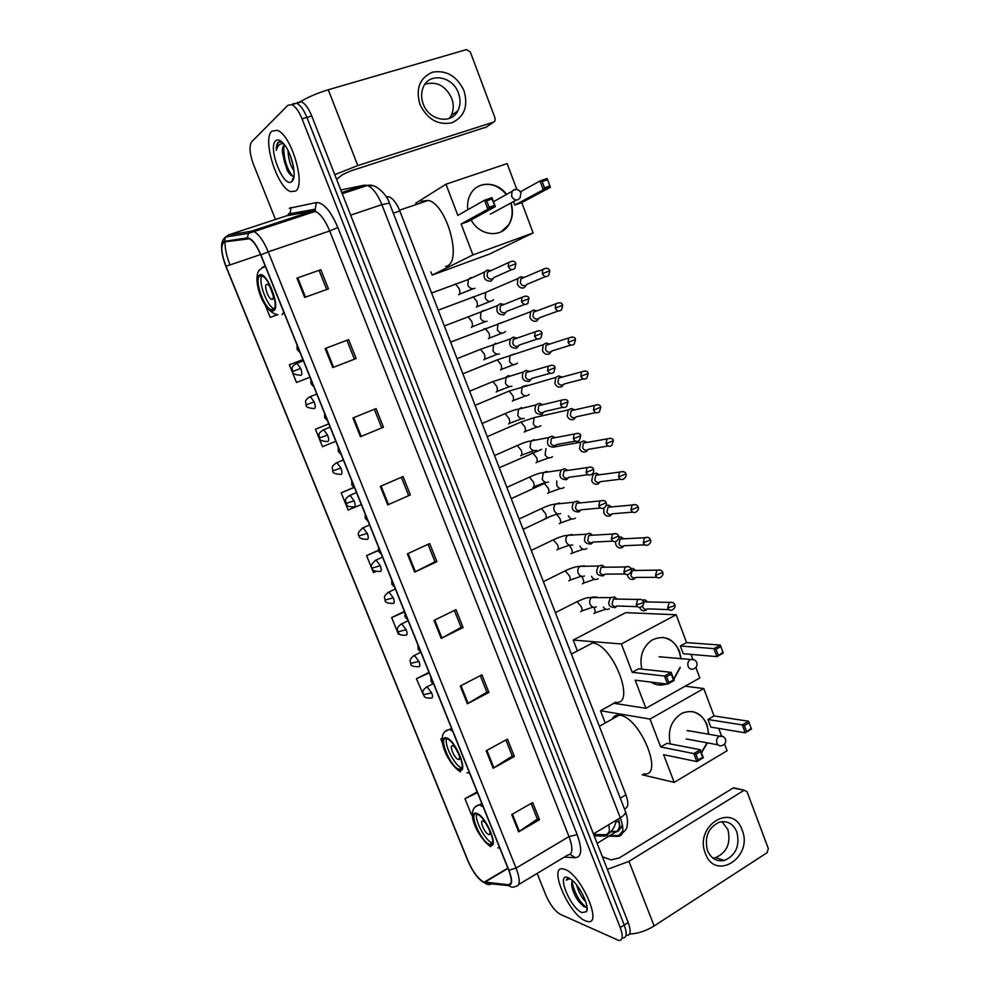 <?xml version="1.0" encoding="UTF-8"?>
<svg xmlns="http://www.w3.org/2000/svg" width="990" height="990" viewBox="0 0 990 990"><rect width="100%" height="100%" fill="white"/><g stroke="black" fill="none" stroke-linecap="round" stroke-linejoin="round"><path stroke-width="1.49" d="M386.249 196.688L388.934 196.775C393.005 198.446 396.631 203.173 399.824 210.944L625.915 794.834C628.873 803.336 628.365 807.976 624.381 808.756M626.608 935.389C630.704 935.364 631.236 931.07 628.192 922.494L311.739 115.966C308.608 108.331 305.192 103.616 301.505 101.822L297.557 102.453M628.192 922.494L624.232 925.044C627.276 933.632 626.757 937.914 622.685 937.926C626.757 937.914 627.276 933.632 624.232 925.044L306.9 117.402C303.757 109.754 300.354 105.039 296.666 103.232L292.001 104.606M585.3 920.799L587.602 921.517C603.219 925.39 581.043 874.418 564.906 869.406L563.248 868.935C547.804 865.235 568.767 914.401 585.3 920.799L587.602 921.517C603.219 925.39 581.043 874.418 564.906 869.406L563.248 868.935C547.804 865.235 568.767 914.401 585.3 920.799M295.614 191.058C306.133 184.932 291.209 134.541 277.361 130.321L271.842 131.15C261.966 139.268 277.212 187.741 290.602 191.602L295.614 191.058C306.133 184.932 291.209 134.541 277.361 130.321L271.842 131.15C261.966 139.268 277.212 187.741 290.602 191.602L295.614 191.058M483.318 881.867C477.873 878.538 472.799 871.596 468.121 861.028L226.005 266.273C221.018 252.549 220.523 244.419 224.52 241.894L249.431 238.788C253.304 240.904 257.078 246.3 260.741 254.987L508.699 870.136C512.214 879.627 512.115 884.515 508.39 884.788L483.318 881.867M483.491 882.3L508.613 885.246C512.424 884.973 512.535 879.962 508.934 870.235L260.902 254.876C256.088 243.788 251.534 238.132 247.24 237.897L224.346 241.387C220.263 243.986 220.758 252.314 225.869 266.372L467.924 860.941C472.713 871.769 477.91 878.885 483.491 882.3M537.162 873.428L545.923 895.319C550.106 904.773 554.883 911.097 560.278 914.302L618.738 940.463C622.797 940.475 623.304 936.181 620.247 927.593L624.232 925.044L306.9 117.402C303.757 109.754 300.354 105.039 296.666 103.232L292.755 103.851M620.247 927.593L302.049 118.85C298.893 111.189 295.49 106.462 291.827 104.655L287.929 105.262L251.708 141.768C248.973 146.075 249.616 153.772 253.638 164.86L275.492 219.471M276.829 222.824L277.287 223.95M352.935 417.953L376.039 408.573L383.452 427.197L360.447 436.714L352.935 417.953M325.141 348.529L348.641 339.632L356.153 358.529L332.764 367.562L325.141 348.529L325.933 348.232L333.556 367.253M296.951 278.103L320.834 269.713L328.457 288.882L304.673 297.421L296.951 278.103L297.755 277.831L305.477 297.124M433.991 620.408L455.982 609.642L463.085 627.511L441.193 638.402L433.991 620.408M460.263 686.033L481.907 674.821L488.911 692.443L467.367 703.766L460.263 686.033M486.164 750.742L507.462 739.122L514.379 756.509L493.168 768.24L486.164 750.742M511.719 814.572L532.682 802.543L539.5 819.695L518.636 831.835L511.719 814.572M380.333 486.399L403.066 476.536L410.367 494.901L387.746 504.888L380.333 486.399M407.348 553.868L429.71 543.547L436.912 561.664L414.649 572.109L407.348 553.868M328.804 423.831L315.439 429.252L322.493 446.676L335.845 441.305M302.903 359.593L289.352 364.803L296.505 382.462L310.019 377.239M265.221 305.143L270.171 317.382L277.67 314.672M404.415 611.424L391.656 617.574L398.438 634.33L399.366 633.922M428.979 672.359L416.406 678.732L423.522 695.079M442.183 738.391L440.835 739.097L442.579 743.416M477.155 791.889L464.954 798.707L471.488 814.832L472.379 814.386M353.702 487.451L341.179 492.847L348.134 510.048L361.338 504.541M378.267 550.292L366.585 555.613L373.453 572.591L375.94 571.527M436.912 561.664L434.981 561.726M428.051 544.314L435.006 561.775L414.649 572.109M410.367 494.901L387.746 504.888M539.5 819.695L537.31 818.965M531.135 803.435L537.347 819.077L518.636 831.835M514.379 756.509L512.251 755.964M505.89 739.976L512.288 756.063L493.168 768.24M488.911 692.443L486.845 692.097M480.299 675.65L486.87 692.183L467.367 703.766M463.085 627.511L461.093 627.363M454.361 610.434L461.117 627.425L441.193 638.402M320.834 269.713L297.755 277.831M348.641 339.632L325.933 348.232M383.452 427.197L360.447 436.714M366.585 555.613L378.341 550.589M391.656 617.574L404.588 611.845M416.406 678.732L429.19 672.891M440.835 739.097L442.171 738.466M464.954 798.707L477.465 792.631M341.179 492.847L353.888 487.6M315.439 429.252L328.829 423.906M296.505 382.462L310.006 377.215M270.171 317.382L277.472 314.659M401.383 477.267L408.524 495.198M374.331 409.266L381.67 427.692M346.946 340.387L354.42 359.197M319.213 270.691L326.7 289.513M585.795 901.816C581.712 897.856 578.667 892.275 576.675 885.11M583.716 896.594L580.041 889.849M572.406 880.506L571.812 882.263L572.492 880.58M582.046 912.594L586.488 911.679C589.768 906.828 580.474 886.793 571.799 879.974L568.186 877.697C555.774 872.14 570.067 908.028 582.046 912.594M571.812 882.263L571.675 885.11C572.517 890.864 575.029 896.544 579.224 902.125L583.952 906.692L586.872 907.087M569.064 878.105L566.255 880.135L570.042 878.674M566.255 880.135L567.579 878.328M586.154 907.347C579.224 901.63 574.497 893.054 571.985 881.62M583.828 906.617L580.313 902.732L571.638 884.54M742.154 830.127C753.538 857.068 715.324 881.904 705.363 853.405C693.879 825.734 732.786 801.776 742.154 830.127M707.479 850.559C711.092 858.615 716.76 861.906 724.47 860.434C735.941 855.199 740.074 845.707 736.857 831.971C733.12 823.606 727.229 820.351 719.185 822.22C708.147 827.714 704.249 837.169 707.479 850.559M722.007 821.638L727.873 829.496C731.066 843.109 726.957 852.489 715.547 857.662L712.911 858.095M629.504 934.115C637.919 933.632 646.124 930.909 654.13 925.959L767.101 852.712L768.327 848.603L747.066 791.752L744.257 790.23L733.132 788.015L619.196 857.971L611.09 859.865L602.415 856.783M607.353 869.381L628.959 861.374L743.799 790.453M733.132 788.015L736.053 788.684M489.308 844.247L489.827 844.421C498.688 847.465 485.793 816.639 477.192 814.25L476.858 814.151C468.06 811.194 480.571 841.389 489.308 844.247M476.747 814.127C474.284 819.708 485.36 840.733 491.869 842.762L492.488 842.96M643.71 773.846C664.698 777.509 640.171 717.144 619.789 715.226L619.245 715.151C615.929 714.817 613.577 716.141 612.179 719.099M488.516 834.459L488.726 834.521C492.674 835.857 486.993 822.245 483.145 821.131L482.971 821.081C479.036 819.77 484.642 833.258 488.516 834.459M485.793 823.395L489.481 830.152M670.255 743.923C667.433 730.026 671.455 719.755 682.308 713.109C693.346 709.174 701.588 713.023 707.046 724.655L708.729 734.246M685.117 686.218L703.779 688.533L714.05 715.956L748.551 721.215L751.472 729.086L745.223 732.798L710.795 727.093L707.949 719.507L742.302 724.915L748.551 721.215L751.472 729.086M718.715 728.405L721.5 735.83M724.581 744.047L727.081 750.754L674.178 782.372L642.139 774.774M714.05 715.956L707.949 719.507M707.38 742.871L701.502 752.858M703.779 688.533L650.022 719.062L660.677 746.967L667 743.292L700.326 749.727L703.333 757.721L696.849 761.582L693.829 753.576L660.677 746.967M695.945 754.281L700.512 751.583L700.326 749.727L693.829 753.576L695.945 754.281L698.111 760.011L696.849 761.582L663.609 754.677L674.178 782.372M613.911 703.296L600.509 710.733L650.022 719.062M600.509 710.733L605.236 722.985M750.865 728.628L745.223 732.798L742.302 724.915L744.393 725.608L746.485 731.239M748.787 723.009L744.393 725.608M698.111 760.011L702.665 757.301L700.512 751.583M703.333 757.721L702.665 757.301M692.035 711.55C702.207 714.174 707.664 721.71 708.382 734.184M707.033 742.809L701.39 752.561M691.366 731.226L687.097 730.694M459.001 769.23L459.051 769.242C468.27 772.596 455.462 740.619 446.824 738.788L446.676 738.75C437.667 735.879 450.388 767.299 459.001 769.23M446.614 738.738C443.78 744.418 455.14 766.483 461.612 767.807L461.847 767.869M615.124 702.232C636.793 706.551 613.255 644.341 592.54 642.968L591.983 642.906M458.197 759.367C462.318 760.827 456.637 746.646 452.776 745.841L452.739 745.829C448.668 744.48 454.361 758.563 458.197 759.367L459.484 758.662M455.425 748.019L459.187 755.209M641.842 669.141C639.243 656.519 642.671 646.804 652.138 639.973C664.08 634.602 673.175 638.327 679.425 651.16L681.083 658.82M676.145 614.753L621.374 643.958L573.198 640.072L625.692 612.649L676.145 614.753L686.577 642.609L720.287 645.072L723.257 653.054L716.896 656.618L683.249 653.709L680.353 646L713.914 648.611L720.287 645.072L723.257 653.054M690.983 654.378L692.802 659.229M695.871 667.409L699.819 677.952L645.913 708.296L613.342 703.209M686.577 642.609L680.353 646M680.34 667.433L673.769 679.363M666.53 684.028C661.073 685.884 655.85 685.241 650.888 682.098M621.374 643.958L632.189 672.321L638.649 668.795L671.121 672.334L674.178 680.464L667.569 684.152L664.488 676.021L632.189 672.321M666.616 676.715L671.27 674.128L671.121 672.334L664.488 676.021L666.616 676.715L668.819 682.531L667.569 684.152L635.172 680.155L645.913 708.296M573.198 640.072L577.405 650.95M722.613 652.509L716.896 656.618L713.914 648.611L716.018 649.279L718.146 654.996M720.497 646.792L716.018 649.279M668.819 682.531L673.46 679.932L671.27 674.128M674.178 680.464L673.46 679.932M659.055 656.754L694.126 659.785M662.384 637.374C672.977 639.181 679.103 646.322 680.736 658.796M680.006 667.409L673.67 679.091M663.263 657.174L659.13 656.716M666.196 683.991L658.301 684.919M273.314 309.672C279.229 307.37 269.738 278.524 262.177 276.037L259.751 276.111C254.046 279.044 263.6 307.296 271.037 309.672L273.314 309.672M445.611 266.52L447.022 266.001C462.454 260.791 446.577 204.076 428.311 200.413L422.062 201.081L419.698 203.334M258.823 277.237L258.91 275.579M261.917 275.938C257.87 281.395 267.127 306.454 273.945 308.632L274.205 308.731M272.485 299.327C275.096 298.225 270.889 285.491 267.523 284.402L266.459 284.427C263.885 285.652 268.117 298.275 271.446 299.339L272.485 299.327M269.874 286.741L273.178 295.577M467.8 209.744C467.057 203.779 468.06 198.433 470.795 193.694C477.96 180.725 497.24 181.281 506.558 194.399M520.455 191.763L539.995 180.984L547.148 178.509L550.403 187.308L521.767 202.616L533.127 232.947L489.493 254.059L432.147 275.109L430.91 271.904M415.676 203.247L445.958 184.214L507.152 163.61L516.854 189.498M547.148 178.509L550.403 187.308L543.275 189.808L514.837 205.066L513.525 201.576M511.013 202.938C513.501 211.13 512.709 218.505 508.662 225.039C500.581 238.38 479.222 235.669 471.153 219.916M445.958 184.214L457.85 215.387L484.518 200.24L491.968 197.654L495.346 206.613L487.921 209.212L484.518 200.24L486.696 200.809L491.931 198.99L491.968 197.654M533.127 232.947L472.935 254.925L461.142 224L468.344 221.463L495.346 206.613L491.931 198.99M521.767 202.616L514.837 205.066M472.935 254.925L432.147 275.109M549.5 186.083L544.488 187.84L543.275 189.808L539.995 180.984L542.149 181.541L544.488 187.84M547.161 179.796L542.149 181.541M461.142 224L487.921 209.212L489.134 207.219L486.696 200.809M489.134 207.219L494.344 205.4M477.514 186.838L480.905 185.291C490.545 182.68 499.01 185.774 506.274 194.547M510.729 203.099C513.216 211.291 512.424 218.642 508.377 225.176L501.126 231.771M639.565 607.377L639.639 607.563C641.062 610.496 643.141 611.436 645.888 610.36L646.26 610.149M672.482 602.465L644.243 601.87L647.782 601.97L644.96 599.866L642.263 600.113M642.547 605.942L642.807 606.994C643.846 609.122 645.344 609.803 647.324 609.023M627.4 574.646L627.771 576.18C629.207 579.15 631.311 580.103 634.07 579.063L635.902 577.393L656.952 577.343M660.28 570.067L632.239 570.525L635.827 570.488L632.895 568.47L630.902 568.569M632.239 570.525L630.927 575.561C631.966 577.702 633.489 578.395 635.481 577.64M615.458 541.617L615.83 544.599C617.277 547.581 619.394 548.571 622.166 547.557L624.146 545.7L644.849 544.846M623.824 538.795L620.742 536.877L618.899 537.038M623.787 538.795L620.161 538.981L618.973 543.906C620.025 546.072 621.547 546.789 623.564 546.047M611.709 506.892L608.504 505.098L606.14 505.568M603.888 508.056L603.801 512.795C605.261 515.815 607.39 516.83 610.187 515.84L612.315 513.798M611.647 506.892L608.009 507.226L606.932 512.04C607.996 514.231 609.531 514.961 611.56 514.255M599.507 474.767L596.178 473.109L593.022 474.284L591.698 480.793C593.171 483.825 595.312 484.865 598.133 483.912L600.386 481.685M599.408 474.779L595.782 475.262L594.817 479.977C595.881 482.167 597.44 482.922 599.482 482.229M587.206 442.419L583.766 440.909L580.697 442.221L579.509 448.569C580.994 451.626 583.159 452.702 585.993 451.774L588.382 449.336M587.07 442.443L583.481 443.075L582.627 447.678C583.692 449.893 585.251 450.673 587.317 450.005M574.794 409.86L571.267 408.511L568.285 409.922L567.245 416.134C568.73 419.216 570.908 420.305 573.779 419.414L576.279 416.778M574.646 409.897L571.106 410.689L570.339 415.181C571.416 417.409 573 418.201 575.066 417.557M562.283 377.079L558.694 375.903L555.811 377.425L554.895 383.476C556.392 386.583 558.595 387.709 561.479 386.843L564.09 384.009M562.11 377.128L558.645 378.069L557.976 382.449C559.065 384.702 560.649 385.518 562.741 384.9M549.685 344.075L546.034 343.072L543.25 344.693L542.458 350.596C543.968 353.727 546.183 354.878 549.104 354.049L551.814 351.005M549.475 344.149L546.109 345.225L545.527 349.507C546.629 351.772 548.225 352.601 550.329 352.007M536.976 310.86L533.288 310.043L530.628 311.739L529.947 317.493C531.469 320.649 533.697 321.824 536.63 321.032L539.439 317.778M536.741 310.947L533.499 312.159L533.004 316.33C534.093 318.619 535.714 319.473 537.83 318.904M524.168 277.435L520.468 276.792L517.918 278.561L517.349 284.155C518.871 287.347 521.124 288.56 524.081 287.793L526.965 284.328M522.287 277.707L520.802 278.871L520.381 282.93C521.482 285.231 523.116 286.11 525.257 285.565M523.92 277.534L520.468 276.792M641.211 599.495L613.416 599.012L617.191 599.099L614.382 596.945L610.793 597.626C607.118 604.098 608.615 607.402 615.273 607.551L617.055 605.967M613.416 599.012L612.03 604.135C613.082 606.288 614.629 606.969 616.659 606.189M605.063 567.258L602.056 565.191L598.517 566.045C595.077 572.492 596.636 575.784 603.219 575.895L605.15 574.126M605.001 567.258L601.178 567.307L599.915 572.331C600.98 574.497 602.526 575.202 604.568 574.447M592.8 535.182L589.644 533.226L586.154 534.254C582.937 540.689 584.583 543.943 591.08 544.017L593.171 542.062M592.713 535.194L588.852 535.404L587.726 540.317C588.79 542.508 590.362 543.225 592.416 542.495M580.437 502.895L577.145 501.064L573.73 502.239C570.735 508.65 572.443 511.88 578.865 511.941L581.093 509.776M580.313 502.908L576.465 503.291L575.45 508.08C576.527 510.283 578.098 511.038 580.177 510.32M567.975 470.386L564.56 468.703L561.231 470.015C558.447 476.4 560.229 479.606 566.577 479.643L568.928 477.267M567.814 470.399L563.991 470.955L563.087 475.633C564.176 477.861 565.76 478.628 567.852 477.935M555.415 437.642L551.875 436.132L548.646 437.58C546.072 443.928 547.915 447.109 554.19 447.121L556.677 444.547M555.217 437.679L551.43 438.409L550.638 442.963C551.739 445.203 553.336 445.995 555.439 445.314M542.743 404.687L539.117 403.351L535.998 404.91C533.622 411.221 535.528 414.377 541.728 414.377L544.339 411.593M542.52 404.737L538.808 405.628L538.115 410.07C539.216 412.335 540.825 413.139 542.953 412.483M529.959 371.498L526.259 370.359L523.264 372.03C521.087 378.291 523.054 381.422 529.18 381.422L531.902 378.415M529.712 371.572L526.098 372.624L525.504 376.955C526.606 379.232 528.227 380.061 530.368 379.43M517.077 338.097L513.327 337.144L510.456 338.914C508.464 345.126 510.493 348.232 516.545 348.232L519.366 345.003M516.805 338.196L513.303 339.397L512.795 343.604C513.909 345.906 515.543 346.76 517.708 346.154M504.083 304.474L500.321 303.72L497.574 305.563C495.743 311.739 497.834 314.82 503.823 314.82L506.744 311.367M501.955 304.747L500.433 305.935L500.012 310.031C501.126 312.345 502.784 313.224 504.95 312.642M503.786 304.598L500.321 303.72M491.003 270.629L487.229 270.072L484.605 271.978C482.947 278.103 485.088 281.172 491.015 281.172L494.01 277.497M489.085 270.951L487.476 272.238L487.13 276.235C488.268 278.561 489.926 279.452 492.117 278.908M490.681 270.777L487.229 270.072M464.062 90.87C468.406 106.413 464.285 117.067 451.725 122.822C437.84 125.421 427.235 119.27 419.909 104.358C415.503 88.506 419.723 77.777 432.556 72.171C446.502 69.882 457.009 76.119 464.062 90.87M423.2 103.925C428.868 120.545 451.415 124.802 457.875 110.781C460.536 105.398 460.734 99.52 458.469 93.147C452.9 76.379 429.71 71.973 423.448 86.811C421.072 92.107 420.985 97.812 423.2 103.925M424.97 84.212C436.59 80.97 445.5 85.66 451.712 98.27C453.952 104.569 453.754 110.385 451.118 115.731L449.386 118.404M334.781 174.685L357.798 165.553L493.589 122.129L494.95 121.003L495.087 118.169L470.312 51.95L466.426 49.599L328.272 89.768L357.798 165.553M300.613 101.549C308.41 96.921 317.629 92.998 328.272 89.768M486.338 127.029L350.819 170.899L342.738 174.512L336.575 179.264M284.563 144.899L283.944 145.307C282.657 146.644 282.187 149.28 282.546 153.227L282.967 148.785L284.774 145.171M294.018 170.874C290.293 165.565 288.288 158.771 288.016 150.48M293.387 166.233L290.181 155.257M281.927 141.966L278.264 142.226C276.853 143.649 276.21 146.359 276.334 150.369C277.262 146.792 278.871 144.602 281.16 143.798L283.598 143.686M291.827 181.504C297.384 177.928 292.112 153.103 283.66 143.76C280.38 140.036 277.707 139.046 275.678 140.815C267.387 147.584 283.87 189.152 291.778 181.541L291.827 181.504M282.546 153.227L287.149 170.193C289.365 174.092 291.369 176.084 293.164 176.146M276.334 150.369C276.581 145.753 277.683 142.832 279.613 141.607M292.57 176.072C286.63 168.424 283.685 158.598 283.734 146.582M290.132 174.438L288.375 171.579C284.971 164.909 283.078 157.806 282.707 150.282M594.198 835.832L604.766 836.03C608.776 835.82 610.125 832.033 608.825 824.67M609.023 832.343L604.766 836.03M620.272 798.175L625.915 794.834M393.302 213.159L399.824 210.944M311.739 115.966L302.049 118.85M608.937 836.191L618.181 836.364C623.626 835.622 624.319 829.434 620.284 817.814L593.431 833.889M625.358 811.268L625.494 811.627C625.767 813.409 624.034 815.475 620.284 817.814L381.88 204.645C377.574 194.176 372.735 187.778 367.377 185.452L364.345 185.167L341.785 192.543M372.549 185.786L364.345 185.167L340.783 189.981M389.392 203.074L381.88 204.645L350.658 215.139M622.871 830.746L618.181 836.364M610.496 831.823L616.052 831.897C620.049 831.439 620.829 827.12 618.391 818.94M619.171 821.651L618.676 821.7C620.173 825.512 619.53 828.741 616.77 831.39L597.131 843.319M618.676 821.7L616.028 821.712M291.79 219.161L293.671 217.404L300.935 216.129M295.565 214.063L295.961 212.677M283.784 220.523L283.561 221.884M509.058 885.704L491.585 883.823C489.11 885.097 486.87 884.726 484.877 882.709M260.902 254.876L268.216 251.844L516.075 868.094L508.934 870.235M247.24 237.897L248.515 233.368L251.485 231.19L254.059 231.635C258.935 234.259 263.649 241.003 268.216 251.844L329.707 230.979C325.289 220.349 320.5 213.803 315.365 211.353L312.605 210.994L286.63 215.808M518.723 884.503L567.691 855.075C572.764 854.481 573.198 848.331 569.015 836.612L516.075 868.094C520.443 879.974 520.282 886.075 515.567 886.409C513.006 887.733 510.692 887.349 508.613 885.246M224.346 241.387L225.572 237.043L228.442 234.952L251.485 231.19L312.605 210.994L315.241 209.175L316.342 202.554C323.507 202.517 330.672 210.821 337.838 227.465L577.158 834.644C582.38 849.321 581.774 857.018 575.351 857.711L564.275 857.13M229.989 264.924C226.524 256.014 224.879 248.304 225.027 241.82M289.253 208.271L316.342 202.554M228.442 234.952L287.508 215.511L290.058 213.753L291.11 207.405M577.158 834.644L569.015 836.612L329.707 230.979L337.838 227.465M575.351 857.711L570.141 854.333M226.005 266.273L260.568 254.554M484.667 882.276L508.006 868.428M508.39 884.788L510.852 883.315M408.103 553.521L415.404 571.75M434.734 620.049L441.924 638.018M460.993 685.649L468.084 703.37M486.894 750.346L493.886 767.819M512.436 814.164L519.329 831.39M381.101 486.065L388.501 504.541M353.715 417.632L361.226 436.392M628.959 861.374L654.13 925.959M476.858 813.421C466.983 809.337 480.187 841.946 489.642 845.076C499.925 849.878 486.313 816.094 476.858 813.421M475.596 806.565L479.346 804.796L483.231 806.961M499.74 847.898L497.797 847.898M687.407 730.533L719.408 736.102C722.255 735.644 724.296 736.684 725.509 739.221C726.264 742.339 725.088 744.455 721.995 745.569C719.742 746.324 718.047 745.495 716.921 743.082C716.129 740.198 716.834 737.934 719.037 736.3L722.985 736.473M446.341 737.896C436.838 734.889 450.252 768.017 459.335 770.084C469.26 773.809 455.425 739.456 446.341 737.896M445.562 731.264L449.312 729.432L452.678 731.14M469.446 772.745L466.946 772.868M693.73 668.819C691.292 669.859 689.424 669.042 688.137 666.381C687.332 663.498 688.025 661.258 690.216 659.662C693.26 658.895 695.463 659.86 696.812 662.57C697.566 665.453 696.539 667.532 693.755 668.807M259.368 275.171C252.264 279.106 267.028 315.525 273.685 310.6C281.21 307.37 265.951 269.49 259.368 275.171M261.632 268.154L262.746 266.904L265.37 266.471M283.845 312.296L282.014 314.684M493.49 201.688L511.991 191.367C515.555 188.496 518.537 188.954 520.95 192.716L519.985 198.074L517.906 199.757C515.159 200.376 513.08 199.2 511.657 196.218L511.991 191.367L514.107 189.635L515.988 189.449M432.84 683.83L427.036 686.8C420.082 691.651 423.918 693.73 423.374 694.745L431.628 692.864L427.036 686.8L425.96 687.32M431.442 698.037C432.803 697.987 432.865 696.267 431.628 692.864M667.681 607.835L669.141 602.551C672.16 601.895 674.054 602.638 674.796 604.766L673.163 606.214L667.681 607.835C668.844 610.162 670.477 610.805 672.581 609.766C674.871 608.095 675.613 606.425 674.796 604.766L674.759 604.68M593.753 613.54C595.188 613.367 595.485 611.894 594.668 609.122L593.851 607.316M603.356 607.13C604.989 609.456 606.994 610.001 609.357 608.763M420.787 652.249L414.426 655.429C407.397 660.194 411.209 662.347 410.689 663.399L418.918 661.394L414.426 655.429L413.325 655.949M418.795 666.728C420.119 666.604 420.168 664.822 418.918 661.394M655.529 575.45L656.865 570.265C659.922 569.473 661.865 570.191 662.681 572.393L655.529 575.45C656.754 577.863 658.449 578.494 660.602 577.343C662.805 575.598 663.498 573.952 662.681 572.393L662.644 572.319M582.343 583.778C583.766 583.531 584.05 582.021 583.209 579.224L581.712 576.329M591.5 576.316L591.624 576.613C593.282 579.472 595.46 580.177 598.146 578.742M408.165 620.718L401.73 623.836C394.626 628.526 398.425 630.754 397.918 631.843L406.135 629.702L401.73 623.836L400.616 624.356M406.061 635.209C407.36 635.011 407.385 633.167 406.135 629.702M647.992 537.446L644.502 537.756C647.596 536.827 649.588 537.508 650.48 539.798L643.29 542.842C644.589 545.341 646.334 545.96 648.549 544.686C650.628 542.891 651.271 541.258 650.48 539.798L650.455 539.736M570.871 553.818C572.257 553.509 572.542 551.95 571.688 549.141L569.3 545.193M579.979 546.146L580.103 546.455C581.848 549.413 584.1 550.106 586.847 548.522M620.161 538.981L644.502 537.756L643.29 542.842M395.381 589L388.946 592.045C381.62 596.97 385.63 598.913 385.073 600.076L393.253 597.812L388.946 592.045L387.82 592.552M393.24 603.479C394.527 603.195 394.527 601.301 393.253 597.812M635.605 504.603L632.066 505.036C635.135 504.034 637.176 504.69 638.191 506.979L630.976 509.999C632.338 512.597 634.145 513.204 636.397 511.818C638.377 509.924 638.983 508.315 638.191 506.979L638.166 506.93M559.313 523.673C560.687 523.302 560.946 521.705 560.093 518.859L556.677 514.132M568.384 515.79L568.507 516.099C570.351 519.168 572.666 519.837 575.475 518.104M608.009 507.226L632.066 505.036L630.976 509.999M382.511 557.073L376.076 560.031C371.634 563.582 370.322 566.28 372.129 568.087L380.296 565.698L376.076 560.031L374.925 560.526M380.346 571.539C381.596 571.181 381.571 569.225 380.296 565.698M623.131 471.525L619.554 472.082C623.7 471.289 625.779 471.908 625.829 473.938L618.564 476.945C620 479.63 621.869 480.224 624.158 478.714C626.051 476.784 626.596 475.188 625.829 473.938L625.804 473.888M547.693 493.329C549.042 492.909 549.289 491.263 548.423 488.392L544.339 483.454L543.003 484.061M556.702 480.954L556.85 485.546C558.768 488.726 561.169 489.382 564.015 487.501M595.782 475.262L619.554 472.082L618.564 476.945M369.555 524.923L363.12 527.794C358.529 531.382 357.192 534.093 359.098 535.899L367.24 533.375L363.12 527.794L361.956 528.289M367.352 539.389C368.577 538.931 368.54 536.927 367.24 533.375M610.558 438.224L606.957 438.904C611.152 437.951 613.28 438.545 613.367 440.674L606.078 443.656C607.588 446.428 609.506 447.01 611.832 445.389L613.355 440.624M535.986 462.8C537.322 462.318 537.558 460.622 536.679 457.714L532.682 452.851L531.333 453.457M545.948 448.594L545.106 454.806C547.124 458.098 549.586 458.729 552.482 456.687M583.481 443.075L606.957 438.904L606.078 443.656M346.005 503.526C347.564 504.454 344.73 506.707 353.764 506.942L354.272 507.004C355.472 506.472 355.41 504.417 354.098 500.816L345.98 503.477C346.327 499.863 342.936 500.086 350.064 495.334L348.888 495.817M593.505 410.132C595.077 413.003 597.057 413.572 599.408 411.828L600.819 407.137L593.505 410.132L594.272 405.504L571.106 410.689M524.217 432.073C525.529 431.529 525.752 429.784 524.861 426.851L520.95 422.062L519.589 422.643M538.894 416.555L534.167 417.619L533.288 423.856C535.404 427.259 537.929 427.866 540.862 425.688M597.886 404.687L594.272 405.504C597.972 404.118 600.15 404.675 600.831 407.162M354.098 500.816L350.064 495.334L356.499 492.55M340.535 474.346C335.028 474.086 332.454 472.923 332.789 470.881L340.869 468.047L336.922 462.652L335.746 463.122M341.104 474.408C342.268 473.789 342.193 471.673 340.869 468.047M580.833 376.373C582.491 379.331 584.508 379.888 586.897 378.044L588.184 373.403L580.833 376.373L581.514 371.856L558.645 378.069M512.362 401.16C513.662 400.542 513.86 398.747 512.968 395.802L509.145 391.062L507.771 391.632M526.767 385.357L522.151 386.62L521.384 392.721C523.611 396.223 526.197 396.817 529.167 394.49M585.115 370.916L581.514 371.856C585.758 370.569 587.986 371.089 588.196 373.428M327.232 441.54C321.688 441.193 319.114 440.018 319.485 438.001L327.554 435.055L323.693 429.747L322.505 430.204M327.851 441.589C328.989 440.897 328.878 438.706 327.554 435.055M568.087 342.392C569.819 345.436 571.886 345.98 574.287 344.013L575.487 339.459L568.087 342.392L568.668 337.986L546.109 345.225M500.445 370.037C501.72 369.357 501.905 367.525 501.002 364.53L497.252 359.865L495.879 360.422M514.54 353.975L510.06 355.422L509.417 361.375C511.731 364.988 514.392 365.558 517.374 363.095M572.245 336.922L568.668 337.986C572.962 336.55 575.227 337.033 575.487 339.459M313.83 408.499C308.261 408.09 305.687 406.89 306.096 404.91L314.139 401.829L310.365 396.606L309.177 397.052M314.511 408.548C315.612 407.756 315.488 405.516 314.139 401.829M555.241 308.162C557.048 311.293 559.164 311.825 561.59 309.746L562.679 305.242L555.241 308.162L555.749 303.868L533.499 312.159M488.441 338.716C489.691 337.974 489.864 336.08 488.949 333.073L485.286 328.47L483.9 329.014M502.227 322.394L497.896 324.015L497.364 329.831C499.777 333.543 502.499 334.1 505.506 331.489M300.341 375.247C294.748 374.764 292.174 373.539 292.619 371.596L300.638 368.379L296.951 363.243L295.75 363.677M301.071 375.284C302.136 374.406 302 372.104 300.638 368.379M546.195 268.191L542.73 269.503C547.21 266.768 549.5 269.466 549.784 270.79L542.31 273.685C544.191 276.915 546.356 277.435 548.794 275.257L549.784 270.802M476.363 307.197C477.588 306.38 477.749 304.45 476.821 301.406L473.245 296.864L471.859 297.384M489.815 290.615L485.669 292.397L485.236 298.077C487.748 301.901 490.52 302.433 493.552 299.685M520.802 278.871L542.73 269.503L542.31 273.685M636.248 604.89L637.671 599.618C640.691 598.826 642.634 599.544 643.475 601.771L641.743 603.257L636.248 604.89C637.473 607.291 639.169 607.922 641.347 606.783C643.574 605.1 644.28 603.43 643.475 601.771L643.438 601.697M430.935 677.222L431.034 681.417L432.766 681.764M580.635 611.61C582.083 611.412 582.38 609.889 581.514 607.031L577.009 601.648L575.697 602.316M596.512 596.945L591.933 597.193C589.731 599.074 589.137 601.487 590.189 604.407C591.673 607.08 593.715 607.909 596.327 606.87M628.761 566.713L625.136 566.948C628.229 566.045 630.222 566.726 631.113 569.027L623.849 572.121C625.148 574.621 626.905 575.227 629.133 573.977C631.236 572.22 631.892 570.574 631.113 569.027L631.076 568.953M417.966 645.034L418.065 649.242L419.76 649.49M568.804 580.845C570.24 580.586 570.512 579.014 569.646 576.13L565.228 570.834L563.892 571.49M584.298 565.822L579.893 566.354C577.814 568.248 577.281 570.611 578.308 573.433C579.806 576.13 581.873 576.972 584.508 575.97M601.178 567.307L625.136 566.948L623.849 572.121M616.213 533.697L612.513 534.068C615.632 533.004 617.673 533.659 618.663 536.036L611.362 539.129C612.723 541.716 614.555 542.31 616.832 540.936C618.837 539.092 619.443 537.459 618.663 536.036L618.639 535.974M404.898 612.624L404.997 616.844L406.667 616.993M556.9 549.883C558.311 549.561 558.583 547.94 557.692 545.032L553.373 539.81L552.012 540.466M571.972 534.513L567.765 535.318C565.822 537.211 565.352 539.525 566.367 542.248C567.864 544.97 569.943 545.837 572.604 544.859M588.852 535.404L612.513 534.068L611.362 539.129M603.578 500.457L599.816 500.952C604.011 500.259 606.103 500.878 606.115 502.833L598.789 505.89C600.225 508.575 602.106 509.157 604.432 507.66C606.338 505.766 606.895 504.157 606.115 502.833L606.103 502.772M391.743 579.979L391.842 584.224L393.476 584.273M544.921 518.723C546.307 518.339 546.554 516.669 545.663 513.723L541.443 508.575L540.057 509.219M559.536 503.044L555.576 504.083C553.757 505.977 553.348 508.229 554.338 510.865C555.848 513.6 557.952 514.503 560.612 513.55M576.465 503.291L599.816 500.952L598.789 505.89M590.844 466.983L587.045 467.614C591.278 466.748 593.418 467.342 593.493 469.384L586.13 472.44C587.639 475.212 589.582 475.782 591.946 474.148C593.418 473.245 593.938 471.661 593.493 469.384L593.48 469.347M378.489 547.124L378.601 551.368L380.197 551.331M532.855 487.352C534.229 486.907 534.464 485.187 533.561 482.217L529.427 477.143L528.029 477.774M547 471.401L543.312 472.651L542.223 479.271C543.757 482.031 545.861 482.959 548.559 482.031M563.991 470.955L587.045 467.614L586.13 472.44M577.999 433.274L574.188 434.041C578.408 432.902 580.598 433.459 580.784 435.711L573.383 438.743C574.967 441.602 576.972 442.159 579.36 440.414L580.771 435.674M365.149 514.02L365.261 518.302L366.82 518.154M520.715 455.784C522.064 455.264 522.287 453.494 521.371 450.5L517.325 445.5L515.914 446.119M534.353 439.585L530.974 440.996L530.034 447.468C531.581 450.252 533.697 451.205 536.419 450.302M551.43 438.409L574.188 434.041L573.383 438.743M560.538 404.811L561.243 400.232C565.575 399.044 567.814 399.576 567.988 401.804L560.538 404.811C562.209 407.769 564.263 408.313 566.688 406.432L567.975 401.779M351.722 480.695L351.834 484.989L353.356 484.741M508.501 424.005C509.825 423.411 510.023 421.604 509.108 418.572L505.147 413.634L503.724 414.241M521.606 407.608L518.562 409.142L517.77 415.454C519.317 418.263 521.458 419.24 524.193 418.374M547.606 370.644C549.363 373.688 551.455 374.22 553.905 372.228L555.093 367.649L547.606 370.644L548.212 366.176L526.098 372.624M338.196 447.134L338.308 451.452L339.793 451.106M496.2 392.015C497.5 391.347 497.685 389.491 496.757 386.434L492.884 381.571L491.448 382.165M508.761 375.47L506.088 377.066L505.42 383.217C506.979 386.063 509.132 387.065 511.892 386.224M552.024 365.137L548.212 366.176C552.47 364.691 554.759 365.174 555.093 367.649M534.588 336.229C536.419 339.372 538.572 339.879 541.035 337.776L542.112 333.259L534.588 336.229L535.107 331.885L513.303 339.397M324.571 413.325L324.683 417.681L326.143 417.223M483.813 359.803C485.1 359.073 485.273 357.167 484.32 354.074L480.546 349.284L479.098 349.854M495.842 343.171L493.54 344.78L492.983 350.782C494.555 353.64 496.733 354.668 499.505 353.863M538.869 330.71L535.107 331.885C538.968 330.078 541.307 330.536 542.112 333.259M525.616 296.035L521.903 297.346C526.235 295.552 528.611 295.973 529.031 298.621L521.482 301.566C523.388 304.796 525.579 305.304 528.066 303.076L528.511 298.832M313.892 386.843L310.971 383.675L312.382 383.118M471.351 327.393C472.614 326.589 472.762 324.633 471.809 321.502L468.121 316.775L466.674 317.332M485.459 310.439L482.971 310.65L480.905 312.271L480.472 318.124C482.056 321.007 484.246 322.059 487.043 321.28M500.433 305.935L521.903 297.346L521.482 301.566M508.266 266.669C510.258 269.985 512.498 270.48 514.998 268.142L515.864 263.748L508.266 266.669L508.625 262.548L487.476 272.238M300.094 352.613L297.161 349.421L298.535 348.752M458.679 294.797L458.803 294.76C460.041 293.882 460.177 291.877 459.212 288.721L455.598 284.056L454.15 284.6M472.539 277.547L470.399 277.782L468.208 279.539L467.874 285.244C469.458 288.152 471.673 289.241 474.495 288.486L474.94 288.288M512.251 261.113L508.625 262.548C512.585 260.469 514.998 260.865 515.864 263.748M485.249 127.76L493.589 122.129M616.275 820.203C614.951 827.269 611.721 832.107 606.61 834.731L593.678 834.521M386.743 197.517L388.934 196.775M301.505 101.822L291.827 104.655M610.199 835.424L619.307 835.585C624.839 831.427 627.413 828.308 627.017 826.242C628.019 822.195 627.511 817.319 625.494 811.627L389.355 202.975C388.6 198.396 377.685 182.766 367.377 185.452L342.231 193.694M610.991 831.328L616.77 831.39C619.604 830.189 621.46 827.912 622.326 824.534M287.385 215.548L289.278 213.147L290.058 213.753L315.241 209.175L315.365 211.353L248.515 233.368L225.572 237.043C220.201 241.003 220.238 250.619 225.671 265.877M485.422 883.266L483.293 882.214M484.16 882.177L507.882 868.119M292.038 217.8L291.914 218.505M587.07 908.102L586.488 911.679M579.224 902.125L580.313 902.732M724.47 860.434L715.547 857.662M733.59 787.793L744.257 790.23M481.808 803.422L479.346 804.796C463.53 808.867 477.601 837.293 490.607 846.673M492.389 842.936L489.827 844.421M619.245 715.151L599.371 726.276M489.926 833.827L488.726 834.521M686.181 738.973L718.059 744.839M451.576 728.43L448.99 729.618C434.103 732.39 446.267 762.77 460.486 771.878M461.662 767.819L459.051 769.242M592.54 642.968L571.428 654.093M265.518 266.83C264.256 266.582 262.189 267.708 259.306 270.196C252.339 277.472 261.682 312.419 277.955 314.684M428.311 200.413L399.527 210.202M273.945 308.632L271.037 309.672M272.931 298.819L271.446 299.339M490.322 214.174L516.471 199.992M431.318 698.012C422.804 698.693 424.549 695.265 423.423 694.869M605.781 609.209L594.841 612.934M646.656 601.425L644.96 599.866M668.98 609.63L647.609 608.862M418.597 666.691C413.201 666.815 410.578 665.75 410.739 663.51M594.507 579.311L583.382 583.159M634.64 569.98L632.895 568.47M405.801 635.159C397.2 635.679 399.032 632.214 397.968 631.942M583.172 549.24L571.861 553.212M622.537 538.325L620.742 536.877M392.919 603.417C387.461 603.405 384.85 602.316 385.098 600.15M571.774 518.97L560.253 523.067M523.116 529.341L552.37 515.53M610.335 506.472L608.504 505.098M632.684 512.127L612.241 513.81M379.95 571.478C374.468 571.379 371.869 570.277 372.153 568.161M560.303 488.503L548.571 492.748M546.616 482.427L511.236 498.651M598.059 474.408L596.178 473.109M620.458 479.185L600.287 481.697M366.906 539.315C361.424 539.166 358.825 538.04 359.123 535.949M548.769 457.838L536.827 462.231M554.635 446.886L580.697 442.221M541.592 449.386L499.269 467.75M585.696 442.134L583.766 440.909M608.157 446.007L588.246 449.361M537.174 426.975L524.997 431.516M487.229 436.652L520.95 422.062L534.167 417.619L568.285 409.922M573.247 409.662L571.267 408.511M595.794 412.607L576.118 416.815M525.504 395.913L513.092 400.628M475.101 405.343L509.145 391.062L555.811 377.425M343.357 459.954L336.922 462.652C329.719 467.144 333.011 468.245 332.776 470.844M560.724 376.967L558.694 375.903M583.345 378.972L563.904 384.046M513.773 364.642L501.113 369.53M462.899 373.824L497.252 359.865L543.25 344.693M330.128 427.123L323.693 429.747C316.491 434.041 319.671 435.414 319.485 437.988M548.114 344.062L546.034 343.072M570.846 345.089L551.603 351.066M501.979 333.16L489.048 338.233M450.611 342.107L530.628 311.739M316.8 394.07L310.365 396.606C303.064 400.826 306.294 402.361 306.096 404.898M535.417 310.947L533.288 310.043M558.261 310.959L539.204 317.864M555.749 303.868C559.61 302.086 561.924 302.544 562.679 305.242M490.112 301.467L476.908 306.739M438.248 310.167L485.669 292.397L517.918 278.561M303.385 360.793L296.951 363.243C289.476 367.562 292.854 368.948 292.607 371.584M545.589 276.581L526.717 284.427M433.868 684.486L431.096 681.541M592.973 607.105L581.736 610.954M555.378 612.649L577.009 601.648C587.045 597.218 585.35 598.48 587.899 597.626L610.793 597.626M616.003 598.505L614.382 596.945M637.51 606.66L617.018 605.967M420.899 652.311L418.114 649.353M581.291 576.217L569.856 580.202M543.374 581.65L565.228 570.834C571.279 567.951 576.168 566.453 579.893 566.354L598.517 566.045M603.739 566.701L602.056 565.191M625.235 574.002L605.088 574.126M407.843 619.913L405.034 616.931M569.535 545.131L557.902 549.24M531.284 550.44L553.373 539.81C559.412 536.964 564.213 535.479 567.765 535.318L586.154 534.254M591.376 534.674L589.644 533.226M612.897 541.122L593.072 542.062M394.688 587.293L391.879 584.298M557.716 513.835L545.861 518.092M519.119 519.02L541.443 508.575C547.458 505.779 552.173 504.281 555.576 504.083L573.73 502.239M578.927 502.45L577.145 501.064M600.497 508.019L580.969 509.788M381.447 554.462L378.625 551.442M545.824 482.328L533.746 486.733M506.868 487.389L529.427 477.143C535.429 474.383 540.057 472.886 543.312 472.651L561.231 470.015M566.391 470.015L564.56 468.703M588.023 474.68L568.78 477.291M368.119 521.396L365.285 518.352M533.87 450.623L521.557 455.177M494.542 455.536L517.325 445.5C523.314 442.778 527.868 441.28 530.974 440.996L548.646 437.58M553.769 437.357L551.875 436.132M575.487 441.119L556.491 444.572M354.705 488.095L351.846 485.038M521.841 418.683L509.281 423.423M482.118 423.473L505.147 413.634C511.125 410.961 515.592 409.464 518.562 409.142L535.998 404.91M561.243 400.232L538.808 405.628M541.047 404.502L539.117 403.351M562.877 407.311L544.116 411.642M341.191 454.583L338.32 451.477M509.751 386.546L496.918 391.458M469.619 391.186L492.884 381.571L523.264 372.03M528.264 371.423L526.259 370.359M550.192 373.267L531.655 378.477M327.591 420.824L324.695 417.693M497.574 354.173L484.481 359.283M457.034 358.689L480.546 349.284L510.456 338.914M515.382 338.122L513.327 337.144M537.446 338.976L519.094 345.089M485.335 321.589L471.945 326.898M444.361 325.97L497.574 305.563M524.613 304.425L506.447 311.479M310.971 383.675L310.848 379.294M473.01 288.771L459.348 294.29M431.603 293.015L468.208 279.539L484.605 271.978M511.706 269.614L493.701 277.646M297.149 349.408L297.025 345.003M457.875 110.781L451.118 115.731M293.993 176.146L291.778 181.541M287.149 170.193L288.375 171.579"/></g></svg>
